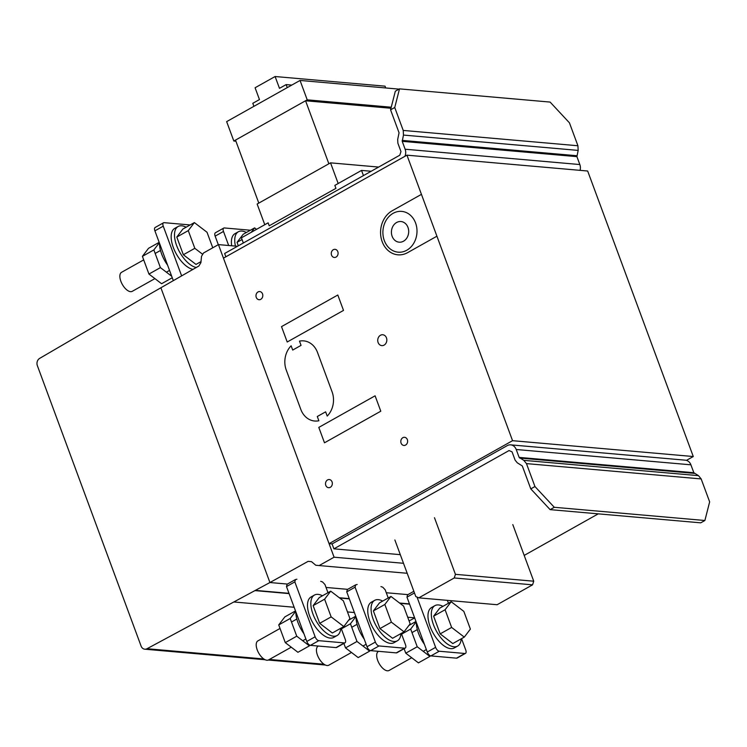 <?xml version="1.0" encoding="UTF-8"?>
<svg xmlns="http://www.w3.org/2000/svg" width="747" height="747" viewBox="0 0 747 747"><rect width="100%" height="100%" fill="white"/><g stroke="black" fill="none" stroke-linecap="round" stroke-linejoin="round"><path stroke-width="1.12" d="M159.316 242.756L153.863 249.918L142.397 256.352L148.504 248.331L159.158 242.345M172.258 277.744L161.595 283.729L148.942 274.056L142.397 256.352M153.863 249.918L160.409 267.622L171.707 276.25M160.409 267.622L148.942 274.056M154.909 278.622L132.238 291.339A10.916 5.257 -119.3 0 1 127.037 290.088A10.916 5.257 -119.3 0 1 120.528 280.284A10.916 5.257 -119.3 0 1 121.556 272.31L143.704 259.881M167.608 265.166A23.194 11.177 -119.3 0 1 161.641 254.027A23.194 11.177 -119.3 0 1 159.484 243.214M192.959 269.387A23.194 11.177 -119.3 0 1 173.313 247.472A23.194 11.177 -119.3 0 1 174.77 228.367L178.103 226.5A23.194 11.177 60.7 0 0 177.693 248.163A23.194 11.177 60.7 0 0 196.237 267.501M186.134 227.209A23.194 11.177 60.7 0 0 181.717 225.799A23.194 11.177 60.7 0 0 178.103 226.5M176.796 237.051L182.903 229.021L194.369 222.587L188.272 230.618L176.796 237.051L183.351 254.746L195.994 264.419L201.008 261.609M212.774 247.789L207.022 232.261L194.369 222.587M188.272 230.618L194.818 248.312L202.708 254.344M194.818 248.312L183.351 254.746M231.691 245.772A23.194 11.177 -119.3 0 1 235.006 233.652L238.34 231.775A23.194 11.177 60.7 0 0 235.454 246.099M246.37 232.494A23.194 11.177 60.7 0 0 241.953 231.084A23.194 11.177 60.7 0 0 238.34 231.775M242.065 239.516L237.042 242.336L243.148 234.306L254.615 227.872L251.235 232.308M256.529 229.338L254.615 227.872M238.33 245.81L237.042 242.336M243.345 242.99L241.43 237.817L268.126 222.83L269.219 225.79L335.935 188.347L269.219 225.79L268.126 222.83L264.783 224.707L257.136 204.034L330.529 162.846L338.186 183.519L334.843 185.387L335.935 188.347L334.843 185.387L361.529 170.409L363.453 175.592M378.645 167.067L330.529 162.846M328.867 163.78L258.807 203.1L235.501 140.091L305.56 100.77L328.867 163.78M390.97 108.259L305.56 100.77M307.213 99.837L233.83 141.024L226.649 121.63L300.042 80.443L307.213 99.837L391.241 107.213M235.912 141.202L233.83 141.024M399.038 89.126L300.042 80.443M371.166 171.259L361.529 170.409M385.704 87.959L385.041 86.166L275.111 76.521L279.481 88.333L286.148 84.598L287.259 87.614M291.769 85.083L286.148 84.598M253.915 106.335L252.794 103.31L259.461 99.566L255.091 87.754L275.111 76.521M173.323 280.639L154.909 230.851A4.09 1.97 -119.3 0 1 155.161 227.471L163.509 222.793A4.09 1.97 60.7 0 0 163.248 226.164L181.633 275.876M190.093 224.987A4.09 1.97 -119.3 0 0 189.747 224.922L164.144 222.671A4.09 1.97 60.7 0 0 163.509 222.793M218.311 244.68L215.145 236.127A4.09 1.97 -119.3 0 1 215.407 232.756L223.745 228.078A4.09 1.97 60.7 0 0 223.493 231.449L228.685 245.502M250.338 230.272A4.09 1.97 -119.3 0 0 249.984 230.197L224.38 227.956A4.09 1.97 60.7 0 0 223.745 228.078M413.857 591.288L407.573 594.808L406.975 597.142L427.275 652.028A4.09 1.97 60.7 0 0 430.907 655.913L456.501 658.163A4.09 1.97 -119.3 0 0 457.145 658.042L465.484 653.364A4.09 1.97 60.7 0 0 465.736 649.983L461.543 638.657M414.464 592.941L406.975 597.142M465.484 653.364A4.09 1.97 60.7 0 1 464.849 653.485L439.245 651.235A4.09 1.97 -119.3 0 1 435.622 647.341L417.031 597.096M448.452 603.259L447.378 600.364M345.002 642.793A4.09 1.97 60.7 0 1 344.367 642.915L318.764 640.674A4.09 1.97 -119.3 0 1 315.141 636.78L294.832 581.894L295.429 579.56L287.091 584.247L286.493 586.572L306.802 641.458A4.09 1.97 60.7 0 0 310.425 645.352L336.029 647.593A4.09 1.97 -119.3 0 0 336.664 647.472L345.002 642.793A4.09 1.97 60.7 0 0 345.263 639.423L341.071 628.087M295.429 579.56L296.904 579.214M294.832 581.894L286.493 586.572M327.97 592.688L324.954 584.537L322.536 581.941L320.696 581.306M405.248 648.079A4.09 1.97 60.7 0 1 404.603 648.2L379.009 645.95A4.09 1.97 -119.3 0 1 375.377 642.065L355.077 587.179L355.675 584.845L347.336 589.532L346.739 591.857L367.038 646.743A4.09 1.97 60.7 0 0 370.661 650.637L396.265 652.878A4.09 1.97 -119.3 0 0 396.9 652.757L405.248 648.079A4.09 1.97 60.7 0 0 405.5 644.708L401.307 633.372M355.675 584.845L357.15 584.499M355.077 587.179L346.739 591.857M388.216 597.973L385.2 589.813L382.781 587.226L380.942 586.582M405.761 653.186L418.413 662.86L429.88 656.426L417.228 646.753L405.761 653.186L404.108 648.713M430.375 655.782L429.88 656.426M415.976 621.485L408.889 625.463M417.228 646.753L410.682 629.058L401.597 634.156M410.682 629.058L416.135 621.896M378.58 651.328L378.374 651.44A10.916 5.257 60.7 0 0 377.552 652.168A10.916 5.257 60.7 0 0 379.709 664.494A10.916 5.257 60.7 0 0 389.056 670.479L411.728 657.752M416.303 622.344A23.194 11.177 60.7 0 0 418.46 633.157A23.194 11.177 60.7 0 0 424.427 644.306M434.922 605.63L431.589 607.507A23.194 11.177 60.7 0 0 430.132 626.602A23.194 11.177 60.7 0 0 450.674 648.648A23.194 11.177 60.7 0 0 454.288 647.957L457.622 646.08A23.194 11.177 -119.3 0 1 454.008 646.781A23.194 11.177 -119.3 0 1 434.857 628.059A23.194 11.177 -119.3 0 1 434.922 605.63A23.194 11.177 -119.3 0 1 438.536 604.939A23.194 11.177 -119.3 0 1 442.952 606.349M461.188 638.853A23.194 11.177 -119.3 0 1 457.622 646.08M440.17 633.886L452.813 643.55L464.289 637.116L451.636 627.443L440.17 633.886L433.615 616.182L439.722 608.161L451.188 601.727L463.84 611.391L470.386 629.095L464.289 637.116M451.636 627.443L445.091 609.748L433.615 616.182M445.091 609.748L451.188 601.727M345.525 647.91L358.168 657.575L369.644 651.141L356.991 641.468L345.525 647.91L343.863 643.428M370.129 650.497L369.644 651.141M355.74 616.2L348.653 620.178M356.991 641.468L350.446 623.773L341.36 628.871M350.446 623.773L355.889 616.611M318.334 646.043L318.138 646.155A10.916 5.257 60.7 0 0 317.307 646.883A10.916 5.257 60.7 0 0 319.464 659.218A10.916 5.257 60.7 0 0 328.82 665.194L351.492 652.467M356.058 617.059A23.194 11.177 60.7 0 0 358.215 627.872A23.194 11.177 60.7 0 0 364.181 639.021M374.677 600.345L371.343 602.222A23.194 11.177 60.7 0 0 369.896 621.327A23.194 11.177 60.7 0 0 390.429 643.363A23.194 11.177 60.7 0 0 394.042 642.672L397.376 640.795A23.194 11.177 -119.3 0 1 393.772 641.496A23.194 11.177 -119.3 0 1 374.611 622.774A23.194 11.177 -119.3 0 1 374.677 600.345A23.194 11.177 -119.3 0 1 378.29 599.654A23.194 11.177 -119.3 0 1 382.707 601.064M400.952 633.568A23.194 11.177 -119.3 0 1 397.376 640.795M379.924 628.601L392.577 638.274L404.043 631.831L391.391 622.167L379.924 628.601L373.379 610.906L379.485 602.876L390.952 596.442L403.604 606.106L410.15 623.81L404.043 631.831M391.391 622.167L384.845 604.463L373.379 610.906M384.845 604.463L390.952 596.442M285.279 642.625L297.932 652.299L309.398 645.856L296.746 636.192L285.279 642.625L278.734 624.922L284.84 616.901L295.504 610.915M309.893 645.212L309.398 645.856M296.746 636.192L290.2 618.488L278.734 624.922M290.2 618.488L295.653 611.326M280.041 628.451L257.892 640.879A10.916 5.257 60.7 0 0 257.071 641.608A10.916 5.257 60.7 0 0 259.228 653.933A10.916 5.257 60.7 0 0 268.575 659.909L291.255 647.191M295.821 611.774A23.194 11.177 60.7 0 0 297.978 622.596A23.194 11.177 60.7 0 0 303.945 633.736M314.44 595.06L311.107 596.937A23.194 11.177 60.7 0 0 309.65 616.042A23.194 11.177 60.7 0 0 330.193 638.087A23.194 11.177 60.7 0 0 333.806 637.387L337.14 635.51A23.194 11.177 -119.3 0 1 333.526 636.211A23.194 11.177 -119.3 0 1 314.375 617.489A23.194 11.177 -119.3 0 1 314.44 595.06A23.194 11.177 -119.3 0 1 318.054 594.369A23.194 11.177 -119.3 0 1 322.471 595.779M340.707 628.292A23.194 11.177 -119.3 0 1 337.14 635.51M319.688 623.315L332.34 632.989L343.807 626.556L331.154 616.882L319.688 623.315L313.142 605.621L319.24 597.591L330.716 591.157L343.359 600.831L349.913 618.525L343.807 626.556M331.154 616.882L324.609 599.187L313.142 605.621M324.609 599.187L330.716 591.157M404.921 156.3A8.18 6.816 -85 0 0 405.135 149.223L402.222 141.332L403.473 135.076L403.221 130.436L577.926 145.758L569.438 122.825L550.109 102.078L399.505 88.865L394.743 107.503L390.569 109.837L395.331 91.209L399.505 88.865M403.221 130.436L394.743 107.503M390.569 109.837L399.057 132.779L397.684 139.512L397.88 143.219L400.971 151.566L399.794 155.199L224.642 253.485L225.865 256.791M577.926 145.758L578.169 150.399L576.917 156.646L579.84 164.545A8.18 6.816 95 0 1 580.064 170.353M576.917 156.646L402.222 141.332M576.871 155.721L402.175 140.399M578.169 150.399L403.473 135.076M530.781 488.883L522.302 465.951L517.279 462.795L515.131 460.18L512.05 451.842L509.052 450.553L333.9 548.84L332.079 543.919L507.232 445.632A8.18 6.816 95 0 1 510.677 444.857A8.18 6.816 95 0 1 516.214 449.498L519.137 457.397L523.787 460.339L526.467 463.607L701.162 478.93L709.65 501.863L704.888 520.5L700.714 522.835L550.119 509.631L554.283 507.288L534.955 486.54L530.781 488.883L550.119 509.631M704.888 520.5L554.283 507.288M526.467 463.607L534.955 486.54M701.162 478.93L698.482 475.652L693.832 472.72L690.91 464.821A8.18 6.816 -85 0 0 685.372 460.18L510.677 444.857M693.832 472.72L519.137 457.397M694.365 473.365L519.669 458.051M698.482 475.652L523.787 460.339M400.308 554.666L333.9 548.84M524.198 555.413L598.244 513.852M434.483 517.727L455.427 574.331L454.251 577.963L418.806 597.852L415.808 596.564L394.864 539.96M418.806 597.852L497.119 604.725L532.564 584.836L533.731 581.203L455.427 574.331M533.731 581.203L512.797 524.59M532.564 584.836L454.251 577.963M414.669 617.937L409.085 620.934M146.757 295.868L160.885 287.772L269.928 582.529L147.028 648.723A5.462 4.547 95 0 1 144.797 649.199A5.462 4.547 95 0 1 141.099 646.099L37.35 365.619A5.453 4.547 95 0 1 39.628 358.401L146.757 295.868M407.89 594.631L386.274 592.735L407.89 594.631M347.654 589.346L326.037 587.45L347.654 589.346M287.408 584.061L269.928 582.529L160.885 287.772L198.889 265.988L200.915 262.617L201.503 256.342L203.529 252.981L218.441 244.605L334.077 557.197L319.156 565.563L315.766 565.236L311.536 561.669L308.147 561.342L269.928 582.529L287.408 584.061M409.477 603.893L399.57 603.025M349.232 598.608L339.325 597.74M288.996 593.333L255.717 590.41M407.199 573.285L319.156 565.563M403.492 563.285L334.077 557.197M237.49 246.277L218.441 244.605M332.079 543.919L329.063 543.657L223.456 258.145L406.947 155.171L587.665 171.016L693.281 456.529L686.437 460.376M406.947 155.171L512.554 440.683L329.063 543.657M693.281 456.529L512.554 440.683M291.134 345.805A20.458 17.032 -85 0 0 286.25 370.036L300.817 409.412A20.458 17.032 -85 0 0 318.866 420.766L317.288 416.509L325.627 411.83L327.205 416.088A20.458 17.032 -85 0 0 332.088 391.858L317.522 352.481A20.458 17.032 -85 0 0 299.472 341.127L301.05 345.375L292.703 350.063L291.134 345.805M421.439 194.36L392.203 210.766A23.194 19.31 -85 0 0 382.156 241.617A23.194 19.31 -85 0 0 407.601 252.654L436.92 236.201M324.487 442.794L318.801 427.405L375.097 395.817L380.793 411.195L324.487 442.794M287.212 342.005L281.516 326.616L337.812 295.018L343.508 310.407L287.212 342.005M327.569 479.929A4.09 3.408 -85 0 0 326.906 486.988A4.09 3.408 -85 0 0 332.322 483.944A4.09 3.408 -85 0 0 327.569 479.929M402.857 437.686A4.09 3.408 -85 0 0 402.194 444.736A4.09 3.408 -85 0 0 407.61 441.701A4.09 3.408 -85 0 0 402.857 437.686M380.466 335.263A5.453 4.538 -85 0 0 379.579 344.666A5.453 4.538 -85 0 0 386.806 340.613A5.453 4.538 -85 0 0 380.466 335.263M258.032 291.946A4.09 3.408 -85 0 0 257.37 299.005A4.09 3.408 -85 0 0 262.785 295.971A4.09 3.408 -85 0 0 258.032 291.946M333.321 249.703A4.09 3.408 -85 0 0 332.658 256.763A4.09 3.408 -85 0 0 338.074 253.719A4.09 3.408 -85 0 0 333.321 249.703M393.109 213.325A20.468 17.032 -85 0 0 389.813 248.611A20.468 17.032 -85 0 0 416.901 233.419A20.468 17.032 -85 0 0 393.109 213.325M396.601 222.503A10.365 8.628 -85 0 0 394.93 240.385A10.365 8.628 -85 0 0 408.646 232.681A10.365 8.628 -85 0 0 396.601 222.503M163.248 226.164L154.909 230.851M223.493 231.449L215.145 236.127M435.622 647.341L427.275 652.028M439.245 651.235L430.907 655.913M464.849 653.485L456.501 658.163M315.141 636.78L306.802 641.458M318.764 640.674L310.425 645.352M344.367 642.915L336.029 647.593M375.377 642.065L367.038 646.743M379.009 645.95L370.661 650.637M404.603 648.2L396.265 652.878M579.84 164.545L405.135 149.223M690.91 464.821L516.214 449.498M409.571 604.164L399.953 603.324M349.335 598.879L339.717 598.039M289.098 593.604L255.297 590.634M414.632 617.825L407.713 617.218M354.386 612.54L347.467 611.933M294.15 607.255L234.128 601.998M324.039 664.251L269.387 659.452M263.803 658.966L147.028 648.723M166.385 272.179L169.541 270.405M160.502 250.45L155.171 253.448M426.36 649.545L423.204 651.319M417.321 629.59L411.989 632.578M366.123 644.259L362.958 646.034M357.075 624.305L351.744 627.293M305.878 638.974L302.722 640.749M296.839 619.02L291.507 622.018M325.412 665.035L268.332 660.031M265.166 659.75L144.797 649.199"/></g></svg>
